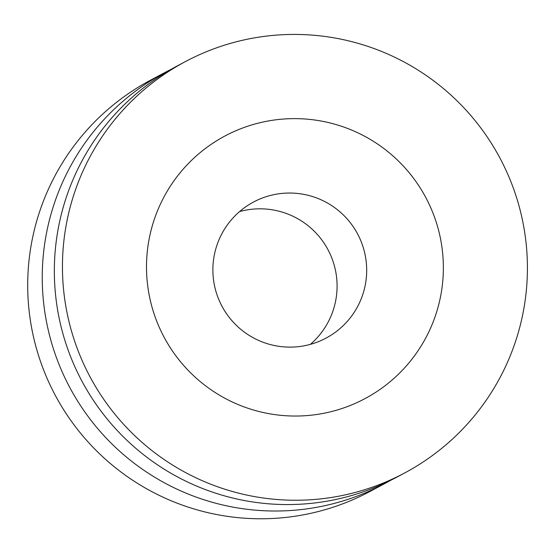 <?xml version="1.0" encoding="UTF-8"?>
<svg xmlns="http://www.w3.org/2000/svg" width="554" height="554" viewBox="0 0 554 554"><rect width="100%" height="100%" fill="white"/><g stroke="black" fill="none" stroke-linecap="round" stroke-linejoin="round"><path stroke-width="0.83" d="M384.358 483.794L369.816 491.55A233.082 232.313 -118.1 0 1 112.808 465.582A233.082 232.313 -118.1 0 1 37.644 217.861A233.082 232.313 -118.1 0 1 150.549 80.164L165.092 72.415A233.082 232.313 61.9 0 0 52.187 210.111A233.082 232.313 61.9 0 0 127.351 457.833A233.082 232.313 61.9 0 0 384.358 483.794A233.082 232.313 61.9 0 0 390.362 480.484M310.372 344.366A77.096 76.84 61.9 0 0 239.598 211.573M216.171 247.59A77.096 76.84 61.9 0 0 326.05 338.113A77.096 76.84 61.9 0 0 357.593 233.933A77.096 76.84 61.9 0 0 216.171 247.59M171.193 69.278A233.082 232.313 61.9 0 0 165.092 72.415M185.299 61.646L177.19 65.968A233.082 232.313 61.9 0 0 64.285 203.657A233.082 232.313 61.9 0 0 139.449 451.385A233.082 232.313 61.9 0 0 396.456 477.347L404.565 473.026A233.082 232.313 61.9 0 0 499.943 158.063A233.082 232.313 61.9 0 0 185.299 61.646A233.082 232.313 61.9 0 0 72.387 199.336A233.082 232.313 61.9 0 0 147.558 447.064A233.082 232.313 61.9 0 0 404.565 473.026M152.849 223.92A148.818 148.32 61.9 0 0 328.785 412.218A148.818 148.32 61.9 0 0 403.16 165.868A148.818 148.32 61.9 0 0 152.849 223.92"/></g></svg>
